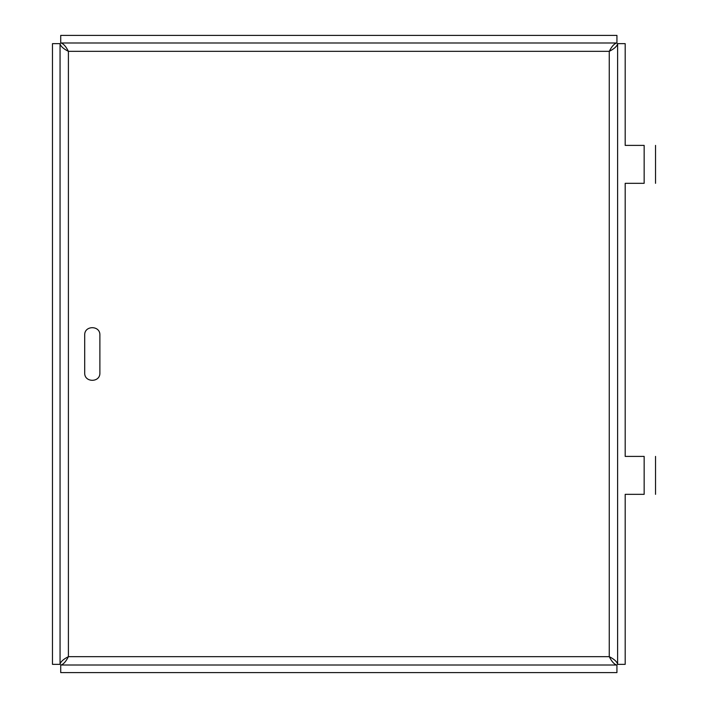 <?xml version="1.0" encoding="UTF-8"?>
<svg xmlns="http://www.w3.org/2000/svg" width="708" height="708" viewBox="0 0 708 708"><rect width="100%" height="100%" fill="white"/><g stroke="black" fill="none" stroke-linecap="round" stroke-linejoin="round"><path stroke-width="1.06" d="M625.191 494.334L625.191 664.343L625.191 494.334L644.156 494.334C658.829 494.334 658.829 494.334 644.156 494.334L644.156 456.403C658.829 456.403 658.829 456.403 644.156 456.403L625.191 456.403L625.191 183.319L625.191 456.403M625.191 43.657L625.191 145.397L625.191 43.657L617.606 43.657C617.111 46.215 614.332 48.772 609.261 51.33C611.818 46.268 614.376 43.48 616.933 42.984L616.933 35.4L60.72 35.4L60.72 42.984C63.278 43.48 65.835 46.259 68.402 51.33C63.331 48.772 60.552 46.215 60.056 43.657L52.472 43.657L52.472 664.343L60.056 664.343C60.543 661.785 63.322 659.228 68.402 656.67C65.844 661.732 63.286 664.52 60.72 665.016L60.72 672.6L616.933 672.6L616.933 665.016C614.376 664.52 611.818 661.741 609.261 656.67C614.323 659.228 617.111 661.785 617.606 664.343L625.191 664.343M625.191 183.319L644.156 183.319C658.829 183.319 658.829 183.319 644.156 183.319L644.156 145.397C658.829 145.397 658.829 145.397 644.156 145.397L625.191 145.397M99.881 335.034C100.297 325.255 84.287 325.255 84.703 335.034C84.287 325.255 100.297 325.255 99.881 335.034L99.881 372.966C100.297 382.745 84.287 382.745 84.703 372.966C84.287 382.745 100.297 382.745 99.881 372.966M84.703 372.966L84.703 335.034M60.72 42.984L616.933 42.984M60.056 664.343L60.056 43.657M617.606 43.657L617.606 664.343M616.933 665.016L60.72 665.016M68.402 656.67L68.402 51.33L609.261 51.33L609.261 656.67L68.402 656.67M655.528 456.403L655.528 494.334M655.528 145.397L655.528 183.319"/></g></svg>
